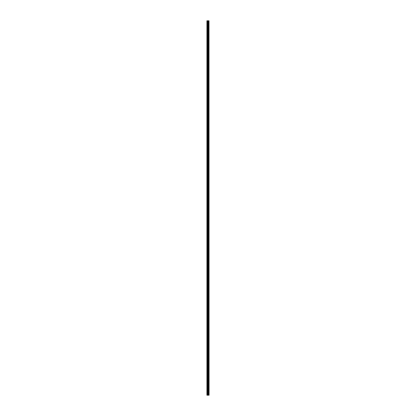 <?xml version="1.0" encoding="UTF-8"?>
<svg xmlns="http://www.w3.org/2000/svg" width="416" height="416" viewBox="0 0 416 416"><rect width="100%" height="100%" fill="white"/><g stroke="black" fill="none" stroke-linecap="round" stroke-linejoin="round"><path stroke-width="0.62" d="M208.806 20.8L208.988 395.2L208.998 20.8L209.071 395.2L208.806 395.2L208.806 20.8L206.929 20.8L206.929 395.2L207.08 20.8M207.08 395.2L208.806 395.2M208.556 20.8L208.556 395.2L208.541 20.8M208.79 20.8L208.79 395.2L208.775 20.8M208.364 395.2L208.364 20.8M208.343 395.2L208.343 20.8M208.744 395.2L208.744 20.8M208.603 395.2L208.603 20.8M208.572 395.2L208.572 20.8M208.276 395.2L208.276 20.8M208.203 395.2L208.203 20.8M207.932 395.2L207.932 20.8M207.865 395.2L207.865 20.8M207.568 395.2L207.568 20.8M207.501 395.2L207.501 20.8"/></g></svg>
